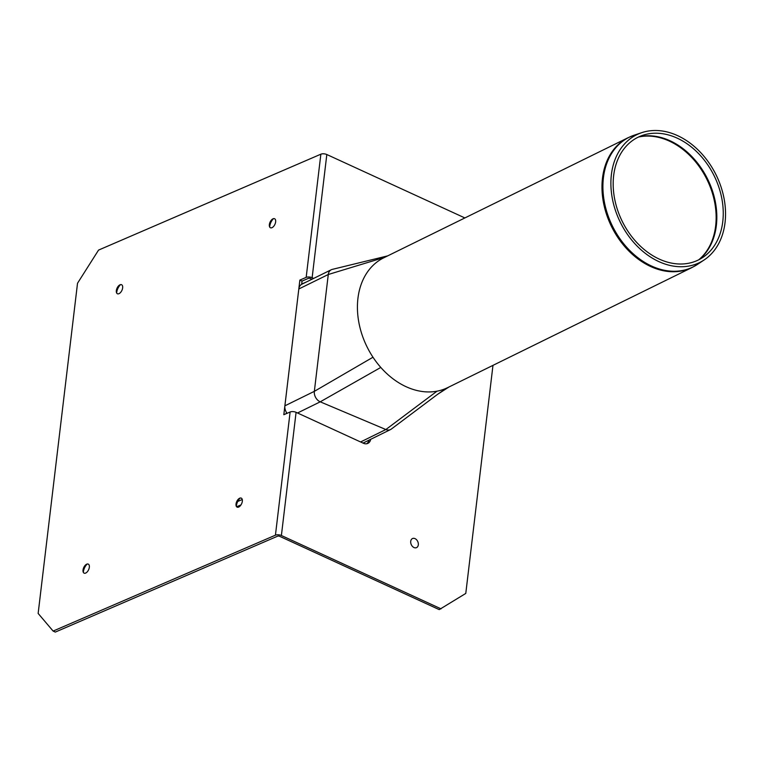 <?xml version="1.0" encoding="UTF-8"?>
<svg xmlns="http://www.w3.org/2000/svg" width="763" height="763" viewBox="0 0 763 763"><rect width="100%" height="100%" fill="white"/><g stroke="black" fill="none" stroke-linecap="round" stroke-linejoin="round"><path stroke-width="1.14" d="M301.69 284.027L306.049 282.148M236.616 506.775L240.994 504.887M242.262 499.507L237.741 501.453M611.392 174.622A71.236 53.429 -116.2 0 1 641.712 132.667A71.236 53.429 -116.2 0 1 716.161 175.042A71.236 53.429 -116.2 0 1 704.239 259.887A71.236 53.429 -116.2 0 1 640.119 248.967A71.236 53.429 -116.2 0 1 611.392 174.622M692.108 267.479L447.566 387.68A72.351 54.268 -116.2 0 1 446.393 388.224A72.351 54.268 -116.2 0 1 437.018 391.181A72.351 54.268 -116.2 0 1 380.794 367.442A72.351 54.268 -116.2 0 1 372.983 357.227A72.351 54.268 -116.2 0 1 367.098 346.984A72.351 54.268 -116.2 0 1 357.933 298.381A72.351 54.268 -116.2 0 1 377.256 261.795A72.351 54.268 -116.2 0 1 383.741 257.818L628.283 137.626A72.351 54.268 63.8 0 0 602.484 178.18A72.351 54.268 63.8 0 0 652.47 267.317A72.351 54.268 63.8 0 0 692.108 267.479L697.63 264.303A72.285 54.221 -116.2 0 1 653.357 266.831A72.285 54.221 -116.2 0 1 603.419 177.769A72.285 54.221 -116.2 0 1 634.177 135.194L628.283 137.626M613.662 175.576A68.384 51.293 -116.2 0 1 642.77 135.299A68.384 51.293 -116.2 0 1 714.244 175.986A68.384 51.293 -116.2 0 1 702.799 257.436A68.384 51.293 -116.2 0 1 641.244 246.954A68.384 51.293 -116.2 0 1 613.662 175.576M332.372 269.358A8.507 6.381 63.8 0 0 332.306 269.377A8.507 6.381 63.8 0 0 331.314 269.73L301.843 284.217A8.507 6.381 63.8 0 0 298.81 288.986L284.885 405.821A8.507 6.381 63.8 0 0 287.05 413.317M331.314 269.73A8.507 6.381 63.8 0 0 328.281 274.508L314.346 391.343A8.507 6.381 63.8 0 0 320.231 401.824L385.868 429.54A8.507 6.381 63.8 0 0 390.522 429.559A8.507 6.381 63.8 0 0 391.343 429.054L437.781 394.185L449.035 386.955M370.732 439.288A8.507 6.152 -113.3 0 1 367.69 443.456A8.507 6.152 -113.3 0 1 363.407 443.255L296.082 412.325A4.254 1.841 -173.2 0 0 290.121 412.001L283.817 414.71L299.869 280.097L306.173 277.379A4.254 1.841 6.8 0 1 312.134 277.713L313.66 278.409M366.745 443.742A8.507 6.152 66.7 0 0 368.901 440.194M311.972 279.239L310.331 278.485A1.421 0.61 -173.2 0 0 308.347 278.381L302.043 281.099L299.869 280.097M441.033 608.845L281.394 535.512A4.254 1.841 -173.2 0 0 275.433 535.178L53.124 631.077L55.298 632.079L277.608 536.179A1.421 0.61 -173.2 0 1 279.592 536.294L439.23 609.618L465.783 593.423L492.974 365.353M53.124 631.077L38.15 613.442L77.521 283.254L98.551 250.092L320.861 154.193A4.254 1.841 6.8 0 1 326.822 154.527L464.867 217.941M413.975 547.529A4.969 3.586 -113.3 0 1 411.486 539.346A4.969 3.586 -113.3 0 1 418.067 542.369A4.969 3.586 -113.3 0 1 413.975 547.529M269.349 224.599A4.969 2.67 114.7 0 1 272.544 219.057A4.969 2.67 114.7 0 1 275.691 220.965A4.969 2.67 114.7 0 1 272.849 227.145A4.969 2.67 114.7 0 1 269.358 225.991A4.969 2.67 114.7 0 1 269.349 224.599M273.507 218.638A7.802 4.206 -65.3 0 0 269.721 226.373A7.802 4.206 -65.3 0 0 269.673 227.002M236.034 503.99A4.969 2.67 114.7 0 1 239.229 498.449A4.969 2.67 114.7 0 1 242.376 500.356A4.969 2.67 114.7 0 1 239.534 506.537A4.969 2.67 114.7 0 1 236.044 505.383A4.969 2.67 114.7 0 1 236.034 503.99M240.192 498.029A7.802 4.206 -65.3 0 0 236.406 505.764A7.802 4.206 -65.3 0 0 236.349 506.394M302.043 281.099L301.662 284.313M286.392 412.344L286.239 413.67M116.663 293.002A7.802 4.206 114.7 0 1 120.506 284.647M118.961 293.688A4.969 2.67 114.7 0 1 116.348 292A4.969 2.67 114.7 0 1 119.533 285.057A4.969 2.67 114.7 0 1 122.681 287.546A4.969 2.67 114.7 0 1 118.961 293.688M83.348 572.393A7.802 4.206 114.7 0 1 87.192 564.029M85.647 573.08A4.969 2.67 114.7 0 1 83.033 571.392A4.969 2.67 114.7 0 1 86.219 564.448A4.969 2.67 114.7 0 1 89.366 566.938A4.969 2.67 114.7 0 1 85.647 573.08M699.337 259.496A69.452 52.094 63.8 0 0 707.683 179.21A69.452 52.094 63.8 0 0 639.022 136.787M638.44 137.054A69.509 52.142 -116.2 0 1 706.986 179.553A69.509 52.142 -116.2 0 1 698.765 259.792M384.781 257.303L328.281 274.508L298.81 288.986M372.983 357.227L314.346 391.343L284.885 405.821M380.794 367.442L320.231 401.824L297.522 412.993M437.018 391.181L385.868 429.54L360.594 441.968M446.393 388.224L437.781 394.185M296.082 412.325L281.394 535.512M326.822 154.527L312.134 277.713M275.433 535.178L290.121 412.001M306.173 277.379L320.861 154.193M641.712 132.667L634.177 135.194M704.239 259.887L697.63 264.303M390.522 429.559L363.026 443.084M332.306 269.377L387.718 255.863"/></g></svg>

